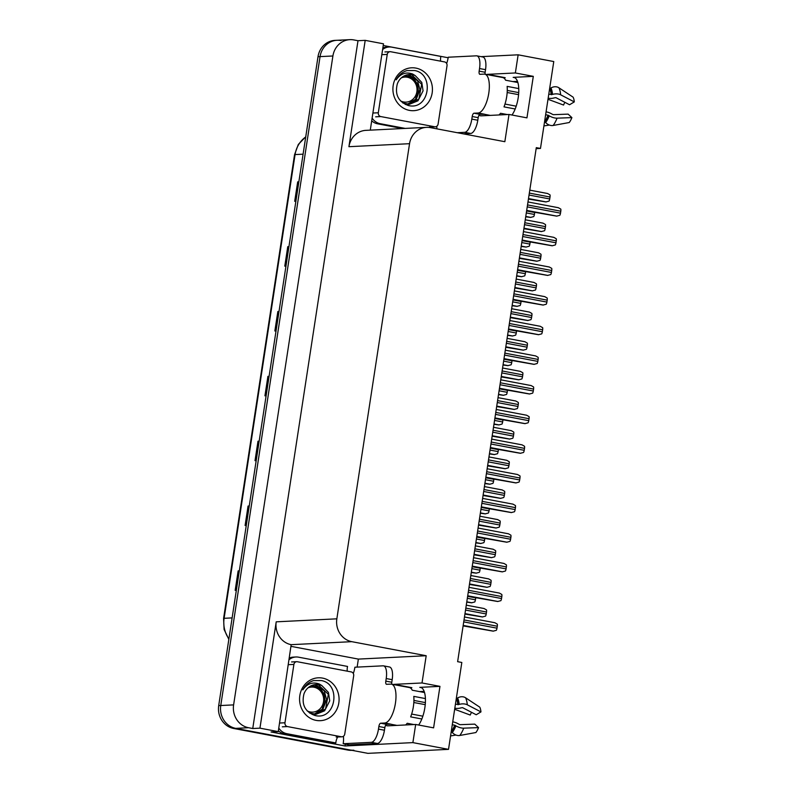 <?xml version="1.0" encoding="UTF-8"?>
<svg xmlns="http://www.w3.org/2000/svg" width="793" height="793" viewBox="0 0 793 793"><rect width="100%" height="100%" fill="white"/><g stroke="black" fill="none" stroke-linecap="round" stroke-linejoin="round"><path stroke-width="1.19" d="M385.676 725.149A21.064 8.039 -79.3 0 0 387.083 725.793A21.064 8.039 -79.3 0 0 387.817 725.843L415.671 724.465L412.885 742.615L448.521 749.355L367.863 753.35L235.719 728.361A19.746 18.18 -92.8 0 1 220.761 705.522L320.055 56.62A19.746 18.18 -92.8 0 1 337.015 40.284A19.746 18.18 -92.8 0 1 340.97 40.562M479.022 115.154A21.064 8.039 -79.3 0 0 480.419 115.798A21.064 8.039 -79.3 0 0 481.163 115.847L509.007 114.46L504.844 141.699L430.46 127.633A19.746 18.18 87.2 0 0 426.505 127.356A19.746 18.18 87.2 0 0 409.545 143.692L336.847 618.827A19.746 18.18 87.2 0 0 351.805 641.676L426.188 655.732L358.367 659.092L357.137 667.111M418.645 725.03A21.064 8.039 -79.3 0 0 424.86 707.693A21.064 8.039 -79.3 0 0 420.548 687.402A21.064 8.039 -79.3 0 0 419.814 687.353L421.261 687.63M536.137 148.648L540.479 148.43L553.772 61.547L518.136 54.816L515.361 72.966L533.302 76.356L513.16 77.357A21.064 8.039 100.7 0 1 513.894 77.407A21.064 8.039 100.7 0 1 518.206 97.698A21.064 8.039 100.7 0 1 511.981 115.025M345.351 744.131L345.064 745.975L271.047 731.979L278.244 731.622L291.18 644.669A19.746 18.18 87.2 0 1 276.212 621.831L259.945 728.162L278.244 731.622M291.279 646.404L358.367 659.092M383.237 45.488L448.154 57.76M370.281 130.141L383.485 43.813L365.196 40.354L348.92 146.695A19.746 18.18 87.2 0 1 365.88 130.359L426.505 127.356M358 40.711L252.749 728.519L248.566 727.726A19.746 18.18 -92.8 0 1 233.608 704.888L332.901 55.986A19.746 18.18 -92.8 0 1 349.862 39.65A19.746 18.18 -92.8 0 1 353.817 39.928L358 40.711L365.196 40.354M518.136 54.816L481.054 56.65M412.885 742.615L345.064 745.975M259.945 728.162L252.749 728.519M419.547 691.595L424.146 691.367M512.883 81.59L517.492 81.362M448.521 749.355L461.823 662.472L457.63 661.679L536.296 147.647L540.479 148.43M426.188 655.732L422.015 682.971L394.171 684.349A21.064 8.039 -79.3 0 0 393.278 684.508M515.361 72.966L487.517 74.344A21.064 8.039 -79.3 0 0 486.615 74.512M415.671 724.465L433.602 727.855L439.956 686.361L422.015 682.971M533.302 76.356L526.948 117.86L509.007 114.46M503.842 78.031A21.064 8.039 100.7 0 1 505.21 77.694L487.517 74.344M394.171 684.349L411.864 687.69A21.064 8.039 -79.3 0 0 410.496 688.037M439.956 686.361L419.814 687.353M353.876 750.228A19.746 18.18 -92.8 0 1 349.921 749.96L235.719 728.361A19.746 18.18 -92.8 0 1 220.761 705.522L320.055 56.62A19.746 18.18 -92.8 0 1 337.015 40.284L349.862 39.65M239.317 570.901L238.148 570.891L235.174 590.349L236.354 590.289M239.327 570.831L238.148 570.891M249.24 506.063L248.07 506.053L245.096 525.501L246.276 525.452M249.25 505.993L248.07 506.053M259.162 441.225L257.993 441.215L255.019 460.664L256.198 460.604M259.172 441.156L257.993 441.215M298.852 181.875L297.682 181.865L294.699 201.313L295.878 201.253M298.862 181.805L297.682 181.865M288.93 246.712L287.76 246.702L284.776 266.151L285.956 266.091M288.939 246.643L287.76 246.702M279.007 311.55L277.837 311.54L274.854 330.988L276.043 330.929M279.017 311.48L277.837 311.54M269.085 376.388L267.915 376.378L264.931 395.826L266.121 395.766M269.095 376.318L267.915 376.378M351.884 750.327L351.814 750.337A19.746 18.18 -92.8 0 1 347.869 750.059L233.667 728.47A19.746 18.18 -92.8 0 1 218.699 705.621L318.003 56.719A19.746 18.18 -92.8 0 1 334.963 40.384L337.015 40.284M525.719 216.776L530.567 217.421L533.758 216.578A3.291 1.259 100.7 0 0 534.403 214.447L534.7 212.504A3.291 1.259 100.7 0 0 534.71 212.415M528.425 199.063L545.891 201.928L549.083 201.085A3.291 1.259 100.7 0 0 549.718 198.954L550.015 197.011A3.291 1.259 100.7 0 0 550.035 194.9L547.576 193.502L529.793 190.142M526.621 210.879L556.666 216.132L559.858 215.29A3.291 1.259 100.7 0 0 560.502 213.158L560.8 211.206A3.291 1.259 100.7 0 0 560.81 209.104L558.351 207.707L527.979 201.957L558.213 207.697M483.76 114.152A19.746 7.533 100.7 0 0 483.988 114.202A19.746 7.533 100.7 0 0 484.672 114.251L479.973 114.341A3.291 1.259 -79.3 0 0 478.189 117.651L472.212 116.521A3.291 1.259 100.7 0 1 473.986 113.211L478.1 113.012A19.746 7.533 -79.3 0 0 488.785 93.177A19.746 7.533 -79.3 0 0 484.741 74.155A19.746 7.533 -79.3 0 0 484.057 74.106L479.943 74.314A3.291 1.259 100.7 0 1 479.824 74.304A3.291 1.259 100.7 0 1 479.15 71.132L485.138 72.262A3.291 1.259 -79.3 0 0 485.098 74.215M518.761 88.578L507.133 86.378A19.746 7.533 100.7 0 1 506.717 96.568A19.746 7.533 100.7 0 1 504.001 106.877L515.182 108.988M548.171 98.173L548.469 98.233A7.246 4.034 174.6 0 0 554.357 97.866L555.913 97.648L569.552 104.755L574.301 101.9L560.651 94.803A7.246 4.034 174.6 0 0 552.523 94.417L548.766 94.248M484.741 74.155L502.683 77.545A19.746 7.533 100.7 0 1 505.607 80.212L517.879 82.531M551.175 94.704A19.746 7.533 -79.3 0 0 549.648 88.538L549.648 88.538A0.654 0.545 153.3 0 0 550.164 88.439L550.927 87.983A7.246 5.987 -26.7 0 1 558.906 87.775L573.121 97.182A15.136 5.779 -79.3 0 1 574.301 101.9M507.252 114.549L500.542 113.28A19.746 7.533 100.7 0 1 499.015 114.955M571.892 117.612A15.136 5.779 -79.3 0 1 569.245 122.528L553.137 125.472A7.246 5.343 -142.5 0 1 545.643 122.528L544.583 121.607A19.746 7.533 -79.3 0 0 548.042 115.203L549.252 115.828A7.246 2.994 21.5 0 0 557.073 118.167L571.892 117.612L568.125 114.123L553.306 114.678L551.878 114.023A7.246 2.994 21.5 0 0 546.377 111.892L546.08 111.833M545.634 114.747L548.042 115.203M507.262 90.442L518.731 92.612M518.582 94.664L507.173 92.503M516.193 106.183L504.982 104.061M564.963 102.356A9.03 3.45 -79.3 0 0 563.565 105.053L548.003 99.294M543.919 125.928L549.331 125.056M446.647 63.499A13.164 5.026 100.7 0 0 448.243 57.215L476.395 55.827A13.164 5.026 100.7 0 1 476.861 55.857L482.838 56.987A13.164 5.026 100.7 0 1 485.534 69.665L485.138 72.262M478.189 117.651L477.792 120.239A13.164 5.026 100.7 0 1 470.665 133.462L463.251 133.829M476.861 55.857A13.164 5.026 100.7 0 1 479.547 68.535L479.15 71.132M472.212 116.521L471.815 119.109A13.164 5.026 100.7 0 1 464.688 132.332L457.274 132.699M436.735 126.295A13.164 5.026 100.7 0 1 436.903 128.853M371.709 120.794A13.164 12.123 87.2 0 0 377.587 123.807L402.616 128.545M377.587 123.807L380.154 123.678A13.164 12.123 -92.8 0 1 372.125 118.048M382.613 49.533A13.164 12.123 -92.8 0 1 389.224 46.985L386.657 47.114A13.164 12.123 87.2 0 0 382.85 47.986M389.224 46.985A13.164 12.123 -92.8 0 1 391.861 47.174L440.888 56.442A13.164 12.123 -92.8 0 0 440.601 61.17M430.658 127.673A13.164 12.123 -92.8 0 1 431.015 127.009M380.154 123.678L405.193 128.416M521.179 246.425L526.027 247.069L529.228 246.226A3.291 1.259 100.7 0 0 529.863 244.095L530.16 242.143A3.291 1.259 100.7 0 0 530.17 242.053M516.639 276.063L521.497 276.717L524.688 275.865A3.291 1.259 100.7 0 0 525.323 273.734L525.62 271.791A3.291 1.259 100.7 0 0 525.64 271.702M512.109 305.711L516.957 306.356L520.149 305.513A3.291 1.259 100.7 0 0 520.793 303.382L521.09 301.429A3.291 1.259 100.7 0 0 521.1 301.34M507.57 335.35L512.427 336.004L515.619 335.161A3.291 1.259 100.7 0 0 516.253 333.02L516.55 331.077A3.291 1.259 100.7 0 0 516.56 330.988M523.886 228.701L541.351 231.576L544.553 230.733A3.291 1.259 100.7 0 0 545.188 228.592L545.485 226.649A3.291 1.259 100.7 0 0 545.495 224.548L543.036 223.15L525.253 219.78M519.356 258.349L536.821 261.224L540.013 260.372A3.291 1.259 100.7 0 0 540.648 258.24L540.945 256.298A3.291 1.259 100.7 0 0 540.955 254.196L538.497 252.789L520.714 249.428L538.368 252.779M514.816 287.988L532.281 290.862L535.473 290.02A3.291 1.259 100.7 0 0 536.108 287.889L536.415 285.936A3.291 1.259 100.7 0 0 536.425 283.835L533.967 282.437L516.184 279.077L533.828 282.427M510.286 317.636L527.741 320.511L530.943 319.668A3.291 1.259 100.7 0 0 531.578 317.527L531.875 315.584A3.291 1.259 100.7 0 0 531.885 313.483L529.427 312.075L511.644 308.715L529.288 312.065M522.081 240.527L552.136 245.78L555.328 244.938A3.291 1.259 100.7 0 0 555.962 242.797L556.26 240.854A3.291 1.259 100.7 0 0 556.27 238.752L553.811 237.345L523.449 231.606L553.683 237.335M517.542 270.165L547.596 275.419L550.788 274.576A3.291 1.259 100.7 0 0 551.422 272.445L551.72 270.502A3.291 1.259 100.7 0 0 551.74 268.391L549.281 266.993L518.909 261.254L549.143 266.983M513.012 299.813L543.056 305.067L546.258 304.225A3.291 1.259 100.7 0 0 546.892 302.083L547.19 300.141A3.291 1.259 100.7 0 0 547.2 298.039L544.741 296.632L514.37 290.892M508.472 329.462L538.526 334.705L541.718 333.863A3.291 1.259 100.7 0 0 542.353 331.732L542.65 329.789A3.291 1.259 100.7 0 0 542.66 327.678L540.211 326.28L509.84 320.541M415.899 68.099A21.461 19.756 -92.8 0 1 432.165 92.93A21.461 19.756 -92.8 0 1 409.436 110.386A21.461 19.756 -92.8 0 1 393.169 85.555A21.461 19.756 -92.8 0 1 415.899 68.099M408.217 105.479C429.38 111.02 434.881 73.749 414.59 70.537L406.908 70.597C402.18 72.123 398.592 75.216 396.173 79.855C400.564 73.59 406.075 71.657 412.697 74.046L415.235 75.622A14.879 13.699 87.2 0 0 412.34 74.711A14.879 13.699 87.2 0 0 409.366 74.502A14.879 13.699 87.2 0 0 397.313 83.919C394.706 94.526 398.344 101.712 408.217 105.479M402.844 102.981L409.426 104.299L417.951 100.8L423.075 90.848L421.777 82.403L415.235 75.622M405.52 104.141L408.603 104.339M409.01 104.319L418.892 98.996L421.678 84.316L411.636 74.75L409.059 74.522M405.729 104.478L406.968 104.329M407.374 104.25L415.631 99.165L418.417 84.474L408.375 74.909L407.404 74.76M405.362 104.478L407.384 104.349M407.79 104.279L416.216 99.403L419.923 89.609L417.604 80.866L409.188 74.869L407.82 74.681M380.799 116.571A3.291 3.033 -92.8 0 1 378.311 112.765L387.242 54.41A3.291 3.033 -92.8 0 1 390.721 51.733L444.536 61.913A3.291 3.033 -92.8 0 1 447.024 65.72L438.103 124.075A3.291 3.033 -92.8 0 1 434.614 126.751L380.799 116.571L375.664 116.829M401.327 77.863A12.539 11.548 -92.8 0 1 412.766 79.944A12.539 11.548 -92.8 0 1 416.87 91.75A12.539 11.548 -92.8 0 1 400.515 100.88M404.45 75.761L406.769 75.92C414.739 77.744 418.565 83.196 418.248 92.266L416.315 98.233M390.424 724.158A19.746 7.533 100.7 0 0 390.642 724.207A19.746 7.533 100.7 0 0 391.336 724.257L386.627 724.346A3.291 1.259 -79.3 0 0 384.843 727.647L378.866 726.517A3.291 1.259 100.7 0 1 380.65 723.216L384.754 723.008A19.746 7.533 -79.3 0 0 395.439 703.173A19.746 7.533 -79.3 0 0 391.405 684.151A19.746 7.533 -79.3 0 0 390.711 684.111L386.597 684.309A3.291 1.259 100.7 0 1 386.488 684.3A3.291 1.259 100.7 0 1 385.814 681.128L391.792 682.258A3.291 1.259 -79.3 0 0 391.752 684.22M425.415 698.574L413.787 696.383A19.746 7.533 100.7 0 1 413.381 706.573A19.746 7.533 100.7 0 1 410.655 716.872L421.836 718.983M454.825 708.179L455.123 708.228A7.246 4.034 174.6 0 0 461.011 707.871L462.567 707.653L476.216 714.751L480.954 711.906L467.305 704.799A7.246 4.034 174.6 0 0 459.187 704.422L455.43 704.253M391.405 684.151L409.337 687.541A19.746 7.533 100.7 0 1 412.261 690.217L424.533 692.537M457.829 704.709A19.746 7.533 -79.3 0 0 456.302 698.544L456.302 698.544A0.654 0.545 153.3 0 0 456.818 698.445L457.581 697.979A7.246 5.987 -26.7 0 1 465.56 697.771L479.785 707.178A15.136 5.779 -79.3 0 1 480.954 711.906M413.906 724.554L407.196 723.285A19.746 7.533 100.7 0 1 405.669 724.961M478.546 727.617A15.136 5.779 -79.3 0 1 475.899 732.534L459.791 735.478A7.246 5.343 -142.5 0 1 452.297 732.524L451.237 731.612A19.746 7.533 -79.3 0 0 454.696 725.198L455.906 725.833A7.246 2.994 21.5 0 0 463.727 728.162L478.546 727.617L474.779 724.128L459.96 724.673L458.542 724.029A7.246 2.994 21.5 0 0 453.031 721.888L452.734 721.838M452.288 724.743L454.696 725.198M413.926 700.437L425.385 702.608M425.236 704.66L413.827 702.509M422.857 716.188L411.646 714.067M471.617 712.362A9.03 3.45 -79.3 0 0 470.219 715.048L454.657 709.289M450.583 735.924L455.995 735.052M353.301 673.505A13.164 5.026 100.7 0 0 354.897 667.22L383.059 665.823A13.164 5.026 100.7 0 1 383.515 665.852L389.492 666.982A13.164 5.026 100.7 0 1 392.188 679.67L391.792 682.258M384.843 727.647L384.446 730.244A13.164 5.026 100.7 0 1 377.329 743.467L349.168 744.855L343.191 743.725A13.164 5.026 100.7 0 0 343.399 736.3M383.515 665.852A13.164 5.026 100.7 0 1 386.211 678.54L385.814 681.128M378.866 726.517L378.469 729.114A13.164 5.026 100.7 0 1 371.342 742.337L343.191 743.725M278.363 730.789A13.164 12.123 87.2 0 0 284.241 733.803L333.268 743.081L335.836 742.952A13.164 12.123 -92.8 0 1 337.679 737.004M284.241 733.803L286.808 733.684A13.164 12.123 -92.8 0 1 278.789 728.053M289.267 659.538A13.164 12.123 -92.8 0 1 295.878 656.991L293.311 657.119A13.164 12.123 87.2 0 0 289.504 657.982M295.878 656.991A13.164 12.123 -92.8 0 1 298.515 657.169L347.542 666.437A13.164 12.123 -92.8 0 0 347.255 671.165M286.808 733.684L335.836 742.952M322.563 678.104A21.461 19.756 -92.8 0 1 338.819 702.925A21.461 19.756 -92.8 0 1 316.09 720.381A21.461 19.756 -92.8 0 1 299.833 695.55A21.461 19.756 -92.8 0 1 322.563 678.104M314.871 715.474C336.034 721.015 341.535 683.744 321.244 680.543L313.572 680.592C308.834 682.129 305.255 685.211 302.827 689.86C307.218 683.586 312.729 681.653 319.361 684.042L321.889 685.618A14.879 13.699 87.2 0 0 318.994 684.716A14.879 13.699 87.2 0 0 316.02 684.508A14.879 13.699 87.2 0 0 303.967 693.925C301.37 704.531 305.008 711.717 314.871 715.474M309.508 712.986L316.08 714.305L324.605 710.796L329.739 700.843L328.431 692.408L321.889 685.618M312.174 714.146L315.267 714.344M315.673 714.315L325.546 709.001L328.332 694.311L318.29 684.746L315.713 684.528M312.383 714.483L313.631 714.324M314.038 714.245L322.285 709.16L325.071 694.48L315.029 684.904L314.058 684.755M312.819 714.463L314.038 714.344M314.444 714.285L322.87 709.398L326.577 699.614L324.258 690.872L315.842 684.865L314.474 684.676M287.462 726.576A3.291 3.033 -92.8 0 1 284.965 722.77L293.896 664.415A3.291 3.033 -92.8 0 1 297.375 661.739L351.19 671.909A3.291 3.033 -92.8 0 1 353.688 675.715L344.757 734.07A3.291 3.033 -92.8 0 1 341.268 736.747L287.462 726.576L282.318 726.824M307.991 687.858A12.539 11.548 -92.8 0 1 319.43 689.95A12.539 11.548 -92.8 0 1 323.524 701.755A12.539 11.548 -92.8 0 1 307.169 710.875M311.104 685.767L313.423 685.915C321.403 687.749 325.229 693.191 324.902 702.261L322.969 708.238M503.03 364.998L507.887 365.642L511.079 364.8A3.291 1.259 100.7 0 0 511.713 362.669L512.01 360.726A3.291 1.259 100.7 0 0 512.03 360.627M498.5 394.636L503.347 395.291L506.549 394.448A3.291 1.259 100.7 0 0 507.183 392.307L507.48 390.364A3.291 1.259 100.7 0 0 507.49 390.275M493.96 424.285L498.817 424.939L502.009 424.086A3.291 1.259 100.7 0 0 502.643 421.955L502.94 420.012A3.291 1.259 100.7 0 0 502.96 419.923M505.746 347.275L523.211 350.149L526.403 349.307A3.291 1.259 100.7 0 0 527.038 347.175L527.335 345.233A3.291 1.259 100.7 0 0 527.345 343.121L524.897 341.724L507.114 338.363L524.758 341.714M501.206 376.923L518.672 379.797L521.863 378.955A3.291 1.259 100.7 0 0 522.508 376.814L522.805 374.871A3.291 1.259 100.7 0 0 522.815 372.769L520.357 371.362L502.574 368.002L520.218 371.352M496.676 406.571L514.142 409.436L517.333 408.593A3.291 1.259 100.7 0 0 517.968 406.462L518.265 404.519A3.291 1.259 100.7 0 0 518.275 402.418L515.817 401.01L498.034 397.65L515.688 401M492.136 436.209L509.602 439.084L512.793 438.242A3.291 1.259 100.7 0 0 513.428 436.11L513.725 434.158A3.291 1.259 100.7 0 0 513.745 432.056L511.287 430.658L493.504 427.288M503.932 359.1L533.986 364.354L537.178 363.511A3.291 1.259 100.7 0 0 537.823 361.38L538.12 359.427A3.291 1.259 100.7 0 0 538.13 357.326L535.671 355.928L505.3 350.179M499.402 388.748L529.456 394.002L532.648 393.15A3.291 1.259 100.7 0 0 533.283 391.018L533.58 389.076A3.291 1.259 100.7 0 0 533.59 386.974L531.132 385.567L500.77 379.827L531.003 385.557M494.862 418.387L524.916 423.64L528.108 422.798A3.291 1.259 100.7 0 0 528.743 420.667L529.04 418.714A3.291 1.259 100.7 0 0 529.06 416.612L526.602 415.215L496.23 409.466L526.463 415.205M490.332 448.035L520.377 453.289L523.578 452.446A3.291 1.259 100.7 0 0 524.213 450.305L524.51 448.362A3.291 1.259 100.7 0 0 524.52 446.261L522.062 444.853L491.69 439.114L521.923 444.843M489.43 453.933L494.277 454.577L497.469 453.735A3.291 1.259 100.7 0 0 498.113 451.604L498.41 449.651A3.291 1.259 100.7 0 0 498.42 449.562M484.89 483.571L489.747 484.226L492.939 483.373A3.291 1.259 100.7 0 0 493.573 481.242L493.87 479.299A3.291 1.259 100.7 0 0 493.88 479.21M480.35 513.22L485.207 513.864L488.399 513.021A3.291 1.259 100.7 0 0 489.033 510.89L489.331 508.947A3.291 1.259 100.7 0 0 489.35 508.848M475.82 542.858L480.667 543.512L483.869 542.67A3.291 1.259 100.7 0 0 484.503 540.529L484.801 538.586A3.291 1.259 100.7 0 0 484.81 538.497M471.28 572.506L476.137 573.151L479.329 572.308A3.291 1.259 100.7 0 0 479.963 570.177L480.261 568.234A3.291 1.259 100.7 0 0 480.271 568.145M466.74 602.145L471.597 602.799L474.789 601.956A3.291 1.259 100.7 0 0 475.423 599.815L475.731 597.872A3.291 1.259 100.7 0 0 475.741 597.783M487.596 465.858L505.062 468.732L508.263 467.88A3.291 1.259 100.7 0 0 508.898 465.749L509.195 463.806A3.291 1.259 100.7 0 0 509.205 461.704L506.747 460.297L488.964 456.937M483.066 495.496L500.532 498.371L503.724 497.528A3.291 1.259 100.7 0 0 504.358 495.397L504.655 493.444A3.291 1.259 100.7 0 0 504.665 491.343L502.207 489.945L484.434 486.585L502.078 489.935M478.526 525.144L495.992 528.019L499.184 527.176A3.291 1.259 100.7 0 0 499.828 525.035L500.125 523.093A3.291 1.259 100.7 0 0 500.135 520.991L497.677 519.584L479.894 516.223L497.538 519.574M473.996 554.793L491.452 557.657L494.654 556.815A3.291 1.259 100.7 0 0 495.288 554.684L495.585 552.741A3.291 1.259 100.7 0 0 495.595 550.629L493.137 549.232L475.354 545.871L492.998 549.222M469.456 584.431L486.922 587.306L490.114 586.463A3.291 1.259 100.7 0 0 490.748 584.322L491.045 582.379A3.291 1.259 100.7 0 0 491.055 580.278L488.607 578.88L470.824 575.51M464.916 614.079L482.382 616.954L485.574 616.102A3.291 1.259 100.7 0 0 486.218 613.97L486.515 612.027A3.291 1.259 100.7 0 0 486.525 609.926L484.067 608.518L466.284 605.158L483.928 608.509M485.792 477.673L515.846 482.927L519.038 482.085A3.291 1.259 100.7 0 0 519.673 479.953L519.97 478.01A3.291 1.259 100.7 0 0 519.98 475.899L517.522 474.501L487.16 468.762L517.393 474.492M481.252 507.322L511.307 512.575L514.498 511.733A3.291 1.259 100.7 0 0 515.133 509.592L515.44 507.649A3.291 1.259 100.7 0 0 515.45 505.547L512.992 504.15L482.62 498.4L512.853 504.13M476.722 536.97L506.767 542.224L509.968 541.371A3.291 1.259 100.7 0 0 510.603 539.24L510.9 537.297A3.291 1.259 100.7 0 0 510.91 535.196L508.452 533.788L478.08 528.049L508.313 533.778M472.182 566.608L502.237 571.862L505.428 571.019A3.291 1.259 100.7 0 0 506.063 568.888L506.36 566.936A3.291 1.259 100.7 0 0 506.37 564.834L503.922 563.436L473.55 557.687M467.642 596.257L497.697 601.51L500.889 600.658A3.291 1.259 100.7 0 0 501.533 598.527L501.83 596.584A3.291 1.259 100.7 0 0 501.84 594.482L499.382 593.075L469.01 587.335M463.112 625.895L493.167 631.149L496.359 630.306A3.291 1.259 100.7 0 0 496.993 628.175L497.29 626.222A3.291 1.259 100.7 0 0 497.3 624.121L494.842 622.723L464.48 616.984M513.16 77.357L514.598 77.625M332.901 55.986L318.003 56.719M233.608 704.888L218.699 705.621M248.566 727.726L233.667 728.47M336.847 618.827L276.212 621.831M409.545 143.692L348.92 146.695M351.805 641.676L291.18 644.669M228.84 639.356L224.102 629.483L223.586 618.441A6.582 0.555 8.7 0 1 224.112 618.302A26.328 24.236 87.2 0 0 228.919 638.861M305.721 136.951A26.328 24.236 87.2 0 0 295.075 154.576A6.582 0.555 -171.3 0 0 294.54 154.714L298.317 144.455L305.751 136.763M303.085 154.179L295.075 154.576L224.112 618.302L232.121 617.906M347.869 750.059L349.921 749.96M265.368 395.806L268.341 376.378M275.29 330.968L278.264 311.54M285.212 266.131L288.186 246.692M295.135 201.293L298.109 181.855M255.445 460.644L258.419 441.215M245.523 525.481L248.496 506.053M235.6 590.319L238.574 570.891M525.759 216.459L530.824 217.411M526.304 212.921L534.403 214.447M526.602 210.968L534.7 212.504M528.495 198.577L546.149 201.918M529.04 195.038L549.718 198.954M529.337 193.096L550.015 197.011M529.793 190.151L547.438 193.492M526.691 210.403L556.924 216.122M527.236 206.864L560.502 213.158M527.533 204.921L560.8 211.206M478.1 113.012L484.077 114.142M553.137 125.472A22.521 8.594 -79.3 0 0 557.073 118.167M560.651 94.803A22.521 8.594 -79.3 0 0 558.906 87.775M545.643 122.528A20.638 7.871 -79.3 0 0 549.252 115.828M552.523 94.417A20.638 7.871 -79.3 0 0 550.927 87.983M545.049 121.874A19.964 7.613 -79.3 0 0 548.538 115.391M551.71 94.674A19.964 7.613 -79.3 0 0 550.164 88.439M485.534 69.665L479.547 68.535M471.815 119.109L477.792 120.239M464.688 132.332L470.665 133.462M473.986 113.211L479.973 114.341M521.229 246.098L526.284 247.059M521.774 242.559L529.863 244.095M522.072 240.616L530.16 242.143M516.689 275.746L521.754 276.698M517.234 272.207L525.323 273.734M517.532 270.264L525.62 271.791M512.159 305.384L517.214 306.346M512.694 301.846L520.793 303.382M512.992 299.903L521.09 301.429M507.619 335.033L512.675 335.994M508.164 331.494L516.253 333.02M508.462 329.551L516.55 331.077M523.965 228.225L541.609 231.566M524.5 224.687L545.188 228.592M524.797 222.744L545.485 226.649M525.253 219.8L542.898 223.13M519.425 257.874L537.079 261.204M519.97 254.335L540.648 258.24M520.267 252.382L540.945 256.298M514.895 287.512L532.539 290.853M515.43 283.973L536.108 287.889M515.728 282.03L536.415 285.936M510.355 317.16L527.999 320.491M510.9 313.622L531.578 317.527M511.198 311.669L531.875 315.584M522.151 240.051L552.394 245.761M522.696 236.512L555.962 242.797M522.993 234.559L556.26 240.854M517.621 269.689L547.854 275.409M518.156 266.151L551.422 272.445M518.453 264.208L551.72 270.502M513.081 299.338L543.314 305.057M513.626 295.799L546.892 302.083M513.923 293.856L547.19 300.141M514.37 290.912L544.603 296.622M508.541 328.976L538.784 334.696M509.086 325.437L542.353 331.732M509.384 323.494L542.65 329.789M509.84 320.55L540.073 326.27M378.311 112.765L373.166 113.022M434.614 126.751L429.479 126.999M387.242 54.41L382.097 54.667M384.754 723.008L390.731 724.138M459.791 735.478A22.521 8.594 -79.3 0 0 463.727 728.162M467.305 704.799A22.521 8.594 -79.3 0 0 465.56 697.771M452.297 732.524A20.638 7.871 -79.3 0 0 455.906 725.833M459.187 704.422A20.638 7.871 -79.3 0 0 457.581 697.979M451.703 731.88A19.964 7.613 -79.3 0 0 455.192 725.397M458.364 704.67A19.964 7.613 -79.3 0 0 456.818 698.445M392.188 679.67L386.211 678.54M378.469 729.114L384.446 730.244M371.342 742.337L377.329 743.467M380.65 723.216L386.627 724.346M284.965 722.77L279.83 723.018M341.268 736.747L336.133 737.004M293.896 664.415L288.751 664.663M503.079 364.681L508.144 365.632M503.624 361.132L511.713 362.669M503.922 359.189L512.01 360.726M498.549 394.319L503.605 395.281M499.084 390.78L507.183 392.307M499.382 388.838L507.48 390.364M494.009 423.968L499.075 424.919M494.554 420.429L502.643 421.955M494.852 418.476L502.94 420.012M505.815 346.799L523.469 350.139M506.36 343.26L527.038 347.175M506.658 341.317L527.335 345.233M501.285 376.447L518.929 379.788M501.82 372.908L522.508 376.814M502.118 370.965L522.805 374.871M496.745 406.095L514.389 409.426M497.29 402.547L517.968 406.462M497.588 400.604L518.265 404.519M492.205 435.734L509.859 439.074M492.75 432.195L513.428 436.11M493.048 430.252L513.725 434.158M493.504 427.308L511.148 430.639M504.011 358.624L534.244 364.344M504.546 355.086L537.823 361.38M504.844 353.143L538.12 359.427M505.3 350.199L535.533 355.908M499.471 388.273L529.704 393.982M500.016 384.724L533.283 391.018M500.314 382.781L533.58 389.076M494.941 417.911L525.174 423.631M495.476 414.372L528.743 420.667M495.774 412.429L529.04 418.714M490.401 447.559L520.634 453.269M490.946 444.021L524.213 450.305M491.244 442.068L524.51 448.362M489.479 453.606L494.535 454.567M490.015 450.067L498.113 451.604M490.312 448.124L498.41 449.651M484.939 483.254L489.995 484.206M485.485 479.715L493.573 481.242M485.782 477.773L493.87 479.299M480.399 512.893L485.465 513.854M480.945 509.354L489.033 510.89M481.242 507.411L489.331 508.947M475.869 542.541L480.925 543.502M476.405 539.002L484.503 540.529M476.702 537.059L484.801 538.586M471.329 572.189L476.395 573.141M471.875 568.65L479.963 570.177M472.172 566.698L480.261 568.234M466.79 601.828L471.855 602.789M467.335 598.289L475.423 599.815M467.632 596.346L475.731 597.872M487.675 465.382L505.319 468.713M488.21 461.843L508.898 465.749M488.508 459.89L509.195 463.806M488.964 456.946L506.608 460.287M483.135 495.02L500.789 498.361M483.68 491.482L504.358 495.397M483.978 489.539L504.655 493.444M478.605 524.669L496.249 528.009M479.141 521.13L499.828 525.035M479.438 519.187L500.125 523.093M474.065 554.307L491.71 557.648M474.611 550.768L495.288 554.684M474.908 548.825L495.585 552.741M469.525 583.955L487.18 587.296M470.071 580.417L490.748 584.322M470.368 578.474L491.045 582.379M470.814 575.53L488.468 578.86M464.995 613.604L482.64 616.934M465.531 610.065L486.218 613.97M465.828 608.112L486.515 612.027M485.861 477.198L516.104 482.917M486.406 473.659L519.673 479.953M486.704 471.716L519.97 478.01M481.331 506.846L511.564 512.565M481.866 503.307L515.133 509.592M482.164 501.364L515.44 507.649M476.791 536.484L507.024 542.204M477.336 532.946L510.603 539.24M477.634 531.003L510.9 537.297M472.251 566.133L502.494 571.852M472.797 562.594L506.063 568.888M473.094 560.651L506.36 566.936M473.55 557.707L503.783 563.417M467.721 595.781L497.954 601.49M468.257 592.242L501.533 598.527M468.554 590.289L501.83 596.584M469.01 587.345L499.243 593.065M463.181 625.419L493.415 631.139M463.727 621.881L496.993 628.175M464.024 619.938L497.29 626.222M464.47 616.994L494.713 622.713M223.586 618.441L294.54 154.714M483.988 114.202L490.252 115.391M406.155 104.468L405.411 104.498M435.268 126.791L430.133 127.049M390.067 51.694L384.922 51.941M390.642 724.207L396.916 725.397M341.932 736.796L336.787 737.044M296.721 661.689L291.586 661.947"/></g></svg>
